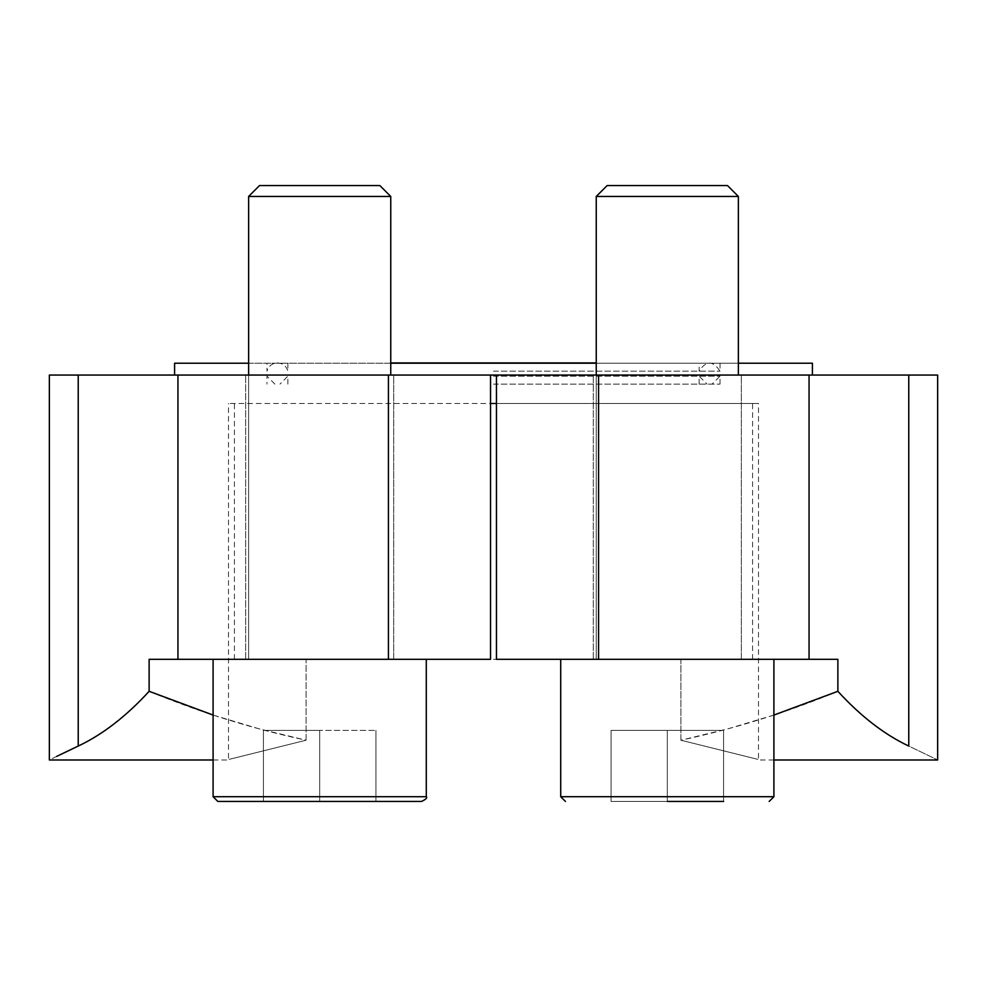 <?xml version="1.0" encoding="UTF-8"?>
<svg xmlns="http://www.w3.org/2000/svg" width="987" height="987" viewBox="0 0 987 987"><rect width="100%" height="100%" fill="white"/><g stroke="black" fill="none" stroke-linecap="round" stroke-linejoin="round"><path stroke-width="0.74" stroke-dasharray="4.93 3.7" d="M493.5 371.161L720.016 371.161L493.5 371.161M493.5 363.216L720.016 363.216L493.5 363.216M213.093 715.069L259.26 728.887L306.106 740.213C203.532 765.739 203.532 765.739 306.106 740.213C203.532 765.739 203.532 765.739 306.106 740.213L306.106 659.316L490.539 659.316L149.123 659.316L388.422 659.316L388.422 375.06L490.539 375.06L174.6 375.06L937.65 375.06M149.123 691.307C199.966 712.392 252.29 728.69 306.106 740.213L306.106 659.316L149.123 659.316L149.123 691.307C126.237 716.303 102.611 734.55 78.232 746.061L78.232 375.06L388.422 375.06M388.422 659.316L490.539 659.316L490.539 403.486L228.49 403.486L490.539 403.486L490.539 375.06L490.539 659.316L490.539 375.06M773.907 715.069L727.74 728.887L680.894 740.213L680.894 659.316L496.461 659.316L837.877 659.316L837.877 691.307C787.034 712.392 734.71 728.69 680.894 740.213C783.456 765.727 783.456 765.727 680.894 740.213C783.456 765.727 783.456 765.727 680.894 740.213L680.894 659.316L496.461 659.316L496.461 403.486L758.509 403.486L490.539 403.486M496.461 659.316L496.461 375.06L496.461 659.316M393.714 375.06L245.664 375.06L393.714 375.06L245.664 375.06L393.714 375.06L393.714 659.316L245.664 659.316L393.714 659.316L393.714 375.06M49.35 375.06L78.232 375.06M741.336 375.06L593.286 375.06L741.336 375.06L593.286 375.06L741.336 375.06L741.336 659.316L593.286 659.316L741.336 659.316L741.336 375.06M213.093 659.316L426.285 659.316L213.093 659.316L426.285 659.316L213.093 659.316L213.093 796.706L426.285 796.706L213.093 796.706L217.831 801.444L421.548 801.444M560.715 659.316L773.907 659.316L560.715 659.316L773.907 659.316L560.715 659.316L560.715 796.706L773.907 796.706L560.715 796.706L565.452 801.444M837.877 659.316L680.894 659.316L837.877 659.316M837.877 691.307C860.763 716.303 884.389 734.55 908.768 746.061C947.199 764.53 947.199 764.53 908.768 746.061L908.768 375.06M741.336 659.316L593.286 659.316L741.336 659.316M393.714 659.316L245.664 659.316L393.714 659.316M56.678 756.387L49.35 759.99M596.247 363.216L738.375 363.216M812.4 363.216L174.6 363.216M248.625 363.216L390.753 363.216M493.5 403.486L752.587 403.486L493.5 403.486M493.5 659.316L752.587 659.316L493.5 659.316M496.461 403.486L496.461 375.06M720.016 363.216L720.016 371.161C713.046 360.428 706.075 360.428 699.117 371.161L699.117 363.216M727.481 185.556L607.141 185.556L727.481 185.556L607.141 185.556L596.247 196.45L738.375 196.45L596.247 196.45L738.375 196.45L727.481 185.556M596.247 196.45L596.247 659.316L738.375 659.316L596.247 659.316L738.375 659.316L596.247 659.316L596.247 375.06M723.57 801.444L611.052 801.444L723.57 801.444L611.052 801.444L723.57 801.444L611.052 801.444L723.57 801.444L667.311 801.444L667.311 730.38L723.57 730.38L723.57 801.444L723.57 730.38L667.311 730.38L667.311 801.444L667.311 730.38L611.052 730.38L611.052 801.444L611.052 730.38L723.57 730.38L723.57 801.444L723.57 730.38L667.311 730.38L667.311 801.444M379.859 185.556L259.519 185.556L379.859 185.556L259.519 185.556L248.625 196.45L390.753 196.45L248.625 196.45L390.753 196.45L379.859 185.556M248.625 196.45L248.625 659.316L390.753 659.316L248.625 659.316L390.753 659.316L248.625 659.316L248.625 375.06M375.948 801.444L263.43 801.444L375.948 801.444L263.43 801.444L375.948 801.444L263.43 801.444L263.43 730.38L263.43 801.444L263.43 730.38L319.689 730.38L319.689 801.444L375.948 801.444L375.948 730.38L375.948 801.444L375.948 730.38L319.689 730.38L375.948 730.38L375.948 801.444M319.689 801.444L319.689 730.38L375.948 730.38L263.43 730.38L319.689 730.38L319.689 801.444L319.689 730.38L263.43 730.38L263.43 801.444M611.052 730.38L611.052 801.444L611.052 730.38L667.311 730.38L611.052 730.38M493.5 384.116L720.016 384.116L493.5 384.116M493.5 376.17L720.016 376.17L493.5 376.17M274.929 384.116L266.983 376.17L266.983 384.116M598.578 659.316L598.578 375.06M177.944 659.316L177.944 375.06M809.056 659.316L809.056 375.06M773.907 659.316L773.907 796.706L560.715 796.706M426.285 659.316L426.285 796.706L213.093 796.706M287.883 363.216L287.883 371.161C286.304 366.017 282.813 363.265 277.433 362.92C272.054 363.265 268.575 366.017 266.983 371.161L266.983 363.216M213.093 759.99L228.49 759.99L228.49 403.486M773.907 759.99L758.509 759.99L758.509 403.486M593.286 659.316L593.286 375.06L593.286 659.316M245.664 659.316L245.664 375.06L245.664 659.316M752.587 659.316L752.587 403.486M234.412 659.316L234.412 403.486M596.247 362.92L390.753 362.92M738.375 196.45L738.375 375.06M390.753 196.45L390.753 375.06M699.117 384.116L699.117 376.17L707.062 384.116M287.883 384.116L287.883 376.17L279.938 384.116M720.016 384.116L720.016 376.17L712.071 384.116"/><path stroke-width="1.48" d="M388.422 375.06L490.539 375.06L490.539 659.316L388.422 659.316L388.422 375.06L49.35 375.06L49.35 759.99L213.093 759.99M773.907 715.069L837.877 691.307L837.877 659.316L496.461 659.316L496.461 375.06L937.65 375.06L937.65 759.99L773.907 759.99M388.422 659.316L149.123 659.316L149.123 691.307L213.093 715.069M149.123 691.307C126.237 716.303 102.611 734.55 78.232 746.061L56.678 756.387M908.768 375.06L908.768 746.061C947.199 764.53 947.199 764.53 908.768 746.061C884.389 734.55 860.763 716.303 837.877 691.307M78.232 746.061C39.801 764.53 39.801 764.53 78.232 746.061L78.232 375.06M390.753 363.216L596.247 363.216M738.375 363.216L812.4 363.216L812.4 375.06M174.6 375.06L174.6 363.216L248.625 363.216M496.461 375.06L490.539 375.06M490.539 403.486L496.461 403.486M607.141 185.556L727.481 185.556L738.375 196.45L596.247 196.45L607.141 185.556M596.247 375.06L596.247 196.45M667.311 801.444L723.57 801.444M565.452 801.444L560.715 796.706L560.715 659.316M259.519 185.556L379.859 185.556L390.753 196.45L248.625 196.45L259.519 185.556M248.625 375.06L248.625 196.45M213.093 659.316L213.093 796.706L217.831 801.444L421.548 801.444C425.928 799.347 427.507 797.767 426.285 796.706L426.285 659.316M263.43 801.444L319.689 801.444M598.578 659.316L598.578 375.06M177.944 659.316L177.944 375.06M809.056 659.316L809.056 375.06M560.715 796.706L773.907 796.706L769.169 801.444L773.907 796.706L773.907 659.316M213.093 796.706L426.285 796.706C427.507 797.767 425.928 799.347 421.548 801.444M596.247 362.92L390.753 362.92M738.375 375.06L738.375 196.45M390.753 375.06L390.753 196.45"/></g></svg>

